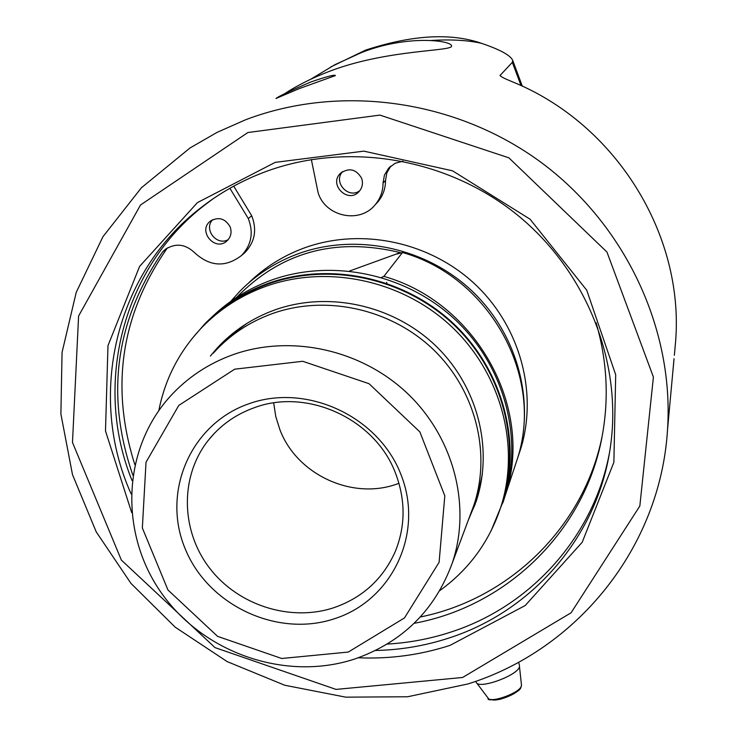 <?xml version="1.0" encoding="UTF-8"?>
<svg xmlns="http://www.w3.org/2000/svg" width="737" height="737" viewBox="0 0 737 737"><rect width="100%" height="100%" fill="white"/><g stroke="black" fill="none" stroke-linecap="round" stroke-linejoin="round"><path stroke-width="1.11" d="M245.79 119.689L217.037 132.393L189.989 147.99L141.375 187.788L102.95 236.706L76.206 292.423L62.065 352.387L60.885 413.991L72.493 474.637L96.215 531.856L130.956 583.382L175.213 627.196L227.18 661.614L284.786 685.253L345.745 697.156L407.644 696.76L467.977 683.945C577.062 649.933 660.389 547.591 667.519 429.708C674.254 329.485 625.731 225.006 540.884 162.232C455.862 99.688 340.752 83.677 245.79 119.689M310.507 82.102C290.166 90.872 278.66 96.326 275.988 98.472L299.489 88.504L335.418 75.579C334.884 74.382 326.583 76.556 310.517 82.102M310.94 79.117L334.884 64.699L361.066 52.742C406.621 34.602 450.574 40.378 451.514 45.712C454.674 51.682 387.395 48.753 328.324 71.756C311.309 78.352 296.615 85.759 284.261 93.977M330.747 66.956L365.497 50.162C411.9 34.934 450.583 32.658 481.556 43.326C467.627 40.194 450.749 39.245 430.915 40.489M209.446 320.134C226.121 304.326 245.449 292.377 267.439 284.279C328.306 262.077 402.319 277.296 451.652 322.714C500.957 368.168 521.096 439.418 503.021 500.239L500.828 507.074M158.814 410.564C165.125 378.569 179.625 350.729 202.306 327.035C219.939 309.024 240.833 295.565 264.988 286.647C326.178 264.343 400.578 279.655 450.187 325.312C499.769 371.015 520.018 442.633 501.851 503.758C490.731 539.751 470.031 568.715 439.768 590.641M222.786 342.281L213.122 353.309M469.506 516.932L475.19 504.2M210.404 356.026L216.789 348.481C232.634 331.171 251.805 318.384 274.311 310.111C327.716 290.765 392.628 304.786 435.152 345.285C477.677 385.81 493.808 448.759 476.13 501.482L468.161 520.525M482.376 474.029L478.857 490.575L473.403 506.503M221.809 344.455L233.878 333.087L247.273 323.165M230.819 301.313L239.608 291.511C256.089 274.717 275.583 262.142 298.07 253.804C355.133 232.901 424.319 247.033 470.409 289.494C516.48 332 535.274 398.763 518.332 455.945L515.181 465.462M236.632 297.361C281.129 251.916 335.685 236.992 400.302 252.607L397.04 254.025L402.494 252.505L383.876 276.384L381.453 277.444M400.302 252.607L349.504 271.032M354.644 659.035C402.457 642.268 435.023 610.208 452.334 562.856C471.487 505.914 453.863 437.594 407.515 393.494C361.167 349.421 290.489 334.008 232.542 354.847C208.083 363.783 187.29 377.63 170.173 396.395C121.891 449.607 119.247 534.03 161.947 593.718C204.379 653.618 286.205 681.559 354.644 659.035M234.661 369.191L302.704 361.287L369.025 383.691L419.86 431.9L444.807 495.844L439.105 562.303L404.475 617.938L348.279 652.061L281.709 658.491L217.562 636.353L167.944 589.95L142.352 527.996L146.018 462.21L178.778 405.424L234.661 369.191M214.126 352.304C229.99 334.92 249.217 322.087 271.787 313.796C325.266 294.432 390.278 308.508 432.859 349.089C475.42 389.689 491.533 452.739 473.79 505.49L470.436 514.444M248.59 403.876C306.426 382.789 378.652 416.258 401.011 474.702C424.236 532.851 392.471 600.056 334.838 618.61C277.545 638.021 208.092 605.519 185.18 548.752C161.421 492.288 190.404 424.107 248.59 403.876M191.648 339.121L204.739 323.93C222.325 306.002 243.155 292.598 267.218 283.717C328.269 261.451 402.494 276.688 452.002 322.226C501.482 367.8 521.713 439.252 503.638 500.276L490.98 531.119M212.422 316.551C229.115 300.613 248.516 288.563 270.617 280.419C331.226 258.3 404.899 273.427 454.029 318.614C503.131 363.857 523.206 434.793 505.26 495.393L502.846 502.892M383.876 276.384C475.872 302.234 533.837 407.137 505.969 493.246L503.178 501.796M402.494 252.505C489.442 276.863 544.136 376.11 517.696 457.852L514.537 467.396M248.378 283.192C264.242 267.632 282.787 255.914 304.003 248.056C360.292 227.42 428.51 241.34 473.946 283.211C519.355 325.118 537.881 390.978 521.16 447.423L518.203 456.387M334.202 607.592C290.433 622.231 237.876 605.39 209.363 567.822C180.722 530.364 179.819 476.609 208.018 440.671C220.041 425.507 235.37 414.562 254.007 407.819C307.43 387.524 375.658 419.15 395.686 473.661C405.617 500.11 405.516 525.969 395.401 551.221C383.258 578.711 362.862 597.504 334.202 607.592M402.946 161.136L395.069 163.319L388.583 168.248L384.438 175.093L383.047 183.006C383.019 191.187 380.439 198.382 375.308 204.591C360.024 224.14 325.293 216.835 318.098 192.643L311.346 159.524M390.85 166.065L386.87 172.78L385.534 180.51C385.506 188.635 382.945 195.784 377.841 201.947L375.225 204.683M229.898 188.285L248.286 218.52C253.749 232.606 251.483 244.933 241.506 255.499C225.55 267.678 209.898 266.72 194.54 252.653C185.144 243.846 175.305 242.832 165.024 249.613L162.637 251.888C115.267 321.102 105.345 395.52 132.844 475.135M233.712 186.157L251.722 215.794L248.286 218.52M230.137 226.876C225.126 218.327 218.502 216.448 210.248 221.238C197.332 231.105 215.324 252.091 227.033 240.842C230.957 236.945 231.989 232.293 230.137 226.876M212.726 219.663C203.246 229.106 216.687 246.398 228.212 239.617M361.572 178.17C356.1 169.068 349.08 167.428 340.512 173.259C328.158 184.582 348.269 204.195 359.149 191.463C362.466 187.557 363.267 183.126 361.572 178.17M342.576 171.62C332.728 182.122 348.518 199.478 359.849 190.634M251.722 215.794C257.139 229.778 254.891 242.022 244.979 252.515L242.602 254.56M167.898 247.678L162.637 251.888M166.663 248.949C120.886 315.482 110.274 387.376 134.825 464.605M420.348 616.98C509.212 599.08 583.593 527.323 602.009 436.93M414.185 623.299C508.355 606.127 587.076 528.807 602.811 432.481C608.983 395.843 606.735 359.241 596.067 322.677M398.957 483.269C353.981 501.031 297.122 475.383 279.913 429.708L275.767 416.525L273.685 402.927M674.512 353.493L675.599 341.6C684.36 234.504 615.588 123.365 512.003 81.641C504.771 78.712 500.782 76.666 500.045 75.487L512.344 62.332L512.759 60.554C510.787 55.487 500.386 49.748 481.556 43.326M673.775 361.941L672.54 374.976M131.14 493.928C87.049 396.423 114.742 273.694 200.833 207.76C220.188 192.661 241.533 180.712 264.887 171.914C346.777 141.264 446.143 157.635 516.738 214.467C587.223 271.446 623.281 364.078 610.061 449.183C596.869 537.42 531.792 611.599 448.529 638.168C424.89 645.852 400.569 649.951 375.566 650.476M358.32 657.773C389.726 659.136 420.265 655.009 449.957 645.409L525.195 605.538L582.212 542.248L613.875 462.292L615.699 374.774L586.753 290.221L530.087 219.211L452.546 170.818L363.857 151.14L275.187 162.37L197.396 202.629L139.588 266.416L107.98 345.671L105.492 430.952L131.702 512.657M462.587 677.487L336.044 689.408L215.011 647.611L121.375 560.092L72.484 442.449L78.601 315.998L140.5 205.006L247.881 132.522L379.905 115.101L508.88 157.838L606.947 252.036L653.406 377.049L639.836 506.024L571.083 612.788L462.587 677.487M213.122 198.769L204.868 204.941C121.992 268.508 93.184 385.285 132.098 480.681M387.201 644.083C408.906 642.848 430.03 638.878 450.583 632.171C530.391 606.597 593.571 537.116 609.388 453.237M386.879 283.312L386.621 282.289M491.413 699.477C496.379 702.352 518.277 693.72 519.963 688.22M521.474 684.959L521.428 685.797C520.663 692.614 490.16 703.78 488.041 698.031L476.618 682.886M475.605 681.375L476.268 682.416C478.875 689.703 518.461 675.193 519.465 666.57L521.492 685.189L520.755 687.943C519.742 690.827 512.924 694.613 500.285 699.302C490.796 700.251 486.807 699.957 488.327 698.409M385.534 180.51L383.047 183.006M521.031 85.603L512.344 62.332M500.589 76.132L500.119 75.137M518.618 662.213L519.548 665.797M501.851 503.758L503.021 500.239M216.789 348.481L219.479 345.8M452.334 562.856L473.79 505.49M503.638 500.276L505.26 495.393M505.969 493.246L517.696 457.852M518.332 455.945L521.16 447.423M377.841 201.947L375.308 204.591M211.252 220.501L210.248 221.238M341.701 172.228L340.512 173.259M390.638 166.24L388.583 168.248M244.979 252.515L241.506 255.499M166.59 248.47L165.024 249.613M208.018 440.671L213.887 433.844M667.519 429.708L674.033 358.707M674.346 355.289L675.599 341.6M204.868 204.941L200.833 207.76M522.33 86.201L512.759 60.554"/></g></svg>
